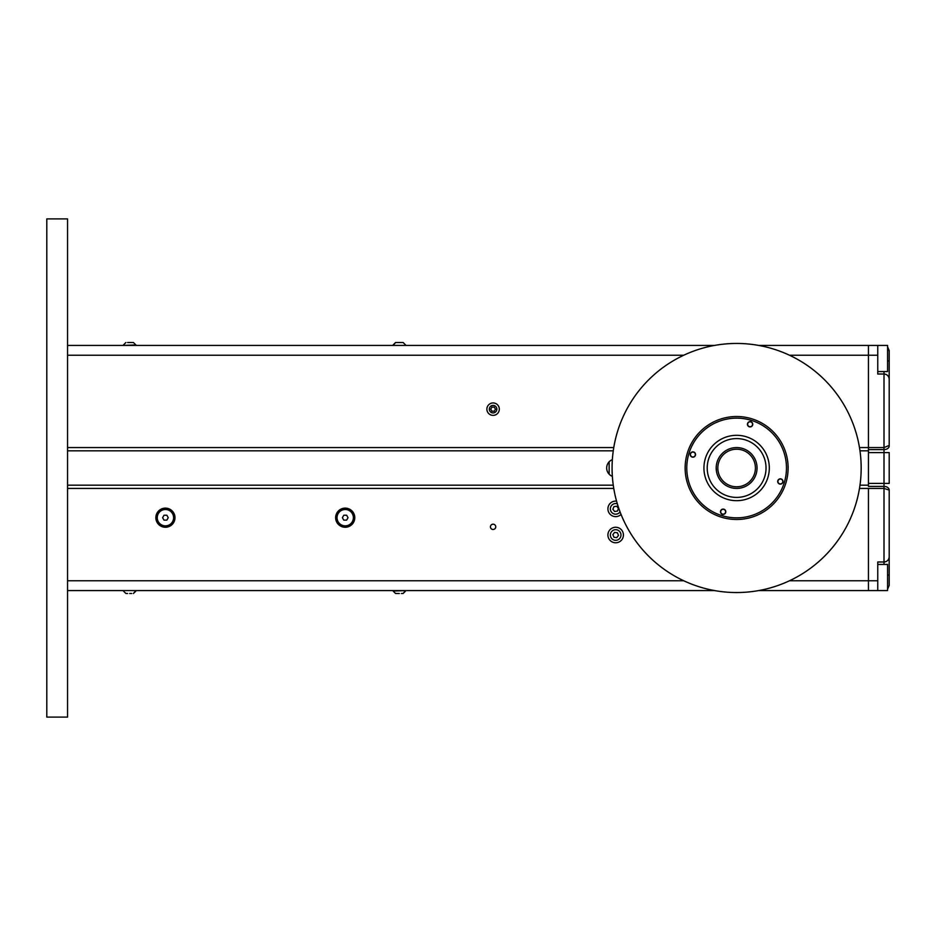 <?xml version="1.0" encoding="UTF-8"?>
<svg xmlns="http://www.w3.org/2000/svg" width="936" height="936" viewBox="0 0 936 936"><rect width="100%" height="100%" fill="white"/><g stroke="black" fill="none" stroke-linecap="round" stroke-linejoin="round"><path stroke-width="1.4" d="M335.65 517.69A9.559 9.559 0 0 1 349.994 509.406A9.559 9.559 0 0 1 349.994 525.973A9.559 9.559 0 0 1 335.65 517.69M155.856 517.69A9.559 9.559 0 0 1 170.2 509.406A9.559 9.559 0 0 1 170.2 525.973A9.559 9.559 0 0 1 155.856 517.69M67.556 345.419L714.613 345.419M758.64 345.419L877.757 345.419L868.444 345.419L868.444 355.224L868.444 345.419M67.556 590.581L714.613 590.581M758.64 590.581L868.444 590.581L868.444 488.428L859.482 488.428M490.441 526.839A2.644 2.644 0 0 1 494.419 524.546A2.644 2.644 0 0 1 494.419 529.132A2.644 2.644 0 0 1 490.441 526.839M612.355 476.354A8.986 8.986 0 0 1 612.355 459.646M67.556 447.572L613.77 447.572M613.267 450.836L67.556 450.836M859.482 447.572L868.444 447.572L868.444 450.836L859.985 450.836M613.267 485.164L67.556 485.164M868.444 450.836L868.444 485.164L859.985 485.164M613.77 488.428L67.556 488.428M868.444 485.164L868.444 355.224L877.757 355.224L877.757 345.419L887.562 345.419L887.562 371.569L877.757 371.569M717.83 468A18.802 18.802 0 0 1 746.027 451.725A18.802 18.802 0 0 1 746.027 484.275A18.802 18.802 0 0 1 717.83 468M716.192 468A20.428 20.428 0 0 0 746.834 485.69A20.428 20.428 0 0 0 746.834 450.31A20.428 20.428 0 0 0 716.192 468L716.473 471.393L716.192 468M699.952 587.024A124.546 124.546 0 0 1 651.877 376.728A124.546 124.546 0 0 1 858.031 440.248A124.546 124.546 0 0 1 699.952 587.024M868.444 449.596L884.005 449.596A5.195 3.674 180 0 0 889.2 445.922L889.2 379.209C888.884 376.061 887.152 374.33 884.005 374.014A5.195 5.195 0 0 1 889.2 379.209L889.2 445.419L884.005 447.572L884.005 488.428L889.2 490.078L889.2 556.791L889.2 490.581M889.2 379.209L889.2 350.602L887.562 346.823L889.2 351.105M789.469 580.776L868.444 580.776L868.444 590.581L887.562 590.581L877.757 590.581L877.757 561.986L884.005 561.986C887.152 561.67 888.884 559.939 889.2 556.791A5.195 5.195 0 0 1 884.005 561.986L884.005 564.431M889.2 585.398L887.562 589.177L889.2 585.398L889.2 575.055L889.2 584.895M868.444 483.397L889.2 483.397L889.2 452.603L868.444 452.603M887.562 575.055L889.2 575.055L889.2 556.791M884.005 371.569L884.005 374.014L877.757 374.014L877.757 355.224M877.757 580.776L868.444 580.776L868.444 488.428L884.005 488.428L884.005 561.986M884.005 374.014L884.005 447.572L868.444 447.572L868.444 355.224L789.469 355.224M609.137 474.166L609.137 461.834M617.421 511.091L614.613 511.489L612.869 509.254L613.934 506.633L616.73 506.236L618.474 508.47L617.421 511.091M616.567 501.146A7.769 7.769 0 0 0 608.201 510.962A7.769 7.769 0 0 0 621.059 514.449M617.386 532.76L618.485 535.369L616.777 537.627L613.969 537.264L612.869 534.655L614.578 532.409L617.386 532.76M620.357 528.828A7.769 7.769 0 0 0 607.967 534.046A7.769 7.769 0 0 0 618.684 542.166A7.769 7.769 0 0 0 620.357 528.828M405.569 345.419L393.143 345.419L395.589 342.494L403.112 342.494L401.392 342.494L403.112 342.494L405.569 344.951L403.112 342.494M127.624 342.494L133.427 342.494L127.624 342.494M399.356 593.506L395.589 593.506L399.356 593.506M129.671 593.506L131.707 593.506M401.392 593.506L403.112 593.506L401.392 593.506M397.309 593.506L395.589 593.506L393.143 591.049L395.589 593.506M127.624 593.506L125.904 593.506L123.458 591.049L125.904 593.506M887.562 590.581L887.562 564.431L877.757 564.431M767.859 477.629A32.69 32.69 0 0 0 729.343 436.129A32.69 32.69 0 0 0 712.67 490.242A32.69 32.69 0 0 0 767.859 477.629M764.735 476.658A29.425 29.425 0 0 1 715.069 488.019A29.425 29.425 0 0 1 730.068 439.323A29.425 29.425 0 0 1 764.735 476.658M784.263 482.672A49.854 49.854 0 0 1 700.093 501.918A49.854 49.854 0 0 1 725.517 419.398A49.854 49.854 0 0 1 784.263 482.672M785.83 483.163A51.48 51.48 0 0 0 725.154 417.807A51.48 51.48 0 0 0 698.899 503.03A51.48 51.48 0 0 0 785.83 483.163M777.828 480.695A2.644 2.644 0 0 1 782.297 479.677A2.644 2.644 0 0 1 780.952 484.052A2.644 2.644 0 0 1 777.828 480.695M749.315 426.793A2.644 2.644 0 0 1 748.297 422.323A2.644 2.644 0 0 1 752.684 423.669A2.644 2.644 0 0 1 749.315 426.793M723.926 509.207A2.644 2.644 0 0 1 724.955 513.677A2.644 2.644 0 0 1 720.568 512.331A2.644 2.644 0 0 1 723.926 509.207M695.425 455.305A2.644 2.644 0 0 1 690.943 456.323A2.644 2.644 0 0 1 692.301 451.948A2.644 2.644 0 0 1 695.425 455.305M777.91 481.478A2.457 2.457 0 0 1 781.583 479.349A2.457 2.457 0 0 1 781.583 483.596A2.457 2.457 0 0 1 777.91 481.478M720.697 511.735A2.457 2.457 0 0 1 724.37 509.617A2.457 2.457 0 0 1 724.37 513.864A2.457 2.457 0 0 1 720.697 511.735M690.44 454.522A2.457 2.457 0 0 1 694.114 452.404A2.457 2.457 0 0 1 694.114 456.651A2.457 2.457 0 0 1 690.44 454.522M747.642 424.265A2.457 2.457 0 0 1 751.327 422.136A2.457 2.457 0 0 1 751.327 426.383A2.457 2.457 0 0 1 747.642 424.265M342.377 517.69L343.793 515.233L346.624 515.233L348.04 517.69L346.624 520.135L343.793 520.135L342.377 517.69M345.209 525.856A8.167 8.167 0 0 1 338.13 513.607A8.167 8.167 0 0 1 352.287 513.607A8.167 8.167 0 0 1 345.209 525.856M162.595 517.69L164.011 515.233L166.842 515.233L168.258 517.69L166.842 520.135L164.011 520.135L162.595 517.69M165.426 525.856A8.167 8.167 0 0 1 158.348 513.607A8.167 8.167 0 0 1 172.505 513.607A8.167 8.167 0 0 1 165.426 525.856M490.733 409.161L491.915 407.113L494.266 407.113L495.448 409.161L494.266 411.208L491.915 411.208L490.733 409.161M486.884 409.161A6.213 6.213 0 0 0 496.197 414.543A6.213 6.213 0 0 0 496.197 403.779A6.213 6.213 0 0 0 486.884 409.161M827.225 553.457A124.546 124.546 0 0 1 651.175 558.605A124.546 124.546 0 0 1 646.015 382.543A124.546 124.546 0 0 1 822.077 377.395A124.546 124.546 0 0 1 827.225 553.457M46.8 717.093L67.556 717.093L67.556 218.907L46.8 218.907L46.8 717.093M67.556 580.776L683.771 580.776M67.556 355.224L683.771 355.224M889.2 490.078A5.195 3.674 180 0 0 884.005 486.404L868.444 486.404M887.562 360.945L889.2 360.945M620.053 511.863A5.312 5.312 0 0 1 610.436 509.769A5.312 5.312 0 0 1 617.339 503.814M618.883 530.782A5.312 5.312 0 0 1 617.737 539.908A5.312 5.312 0 0 1 610.401 534.351A5.312 5.312 0 0 1 618.883 530.782M123.458 345.419L135.884 344.951L133.427 342.494L135.884 344.951M405.569 591.049L403.112 593.506L405.569 590.581L393.143 591.049M135.884 591.049L133.427 593.506L135.884 590.581L123.458 590.581M489.329 409.161A3.756 3.756 0 0 1 494.969 405.908A3.756 3.756 0 0 1 494.969 412.413A3.756 3.756 0 0 1 489.329 409.161M123.458 344.951L125.904 342.494L123.458 344.951M393.143 344.951L395.589 342.494M884.005 345.419L887.562 345.419"/></g></svg>

